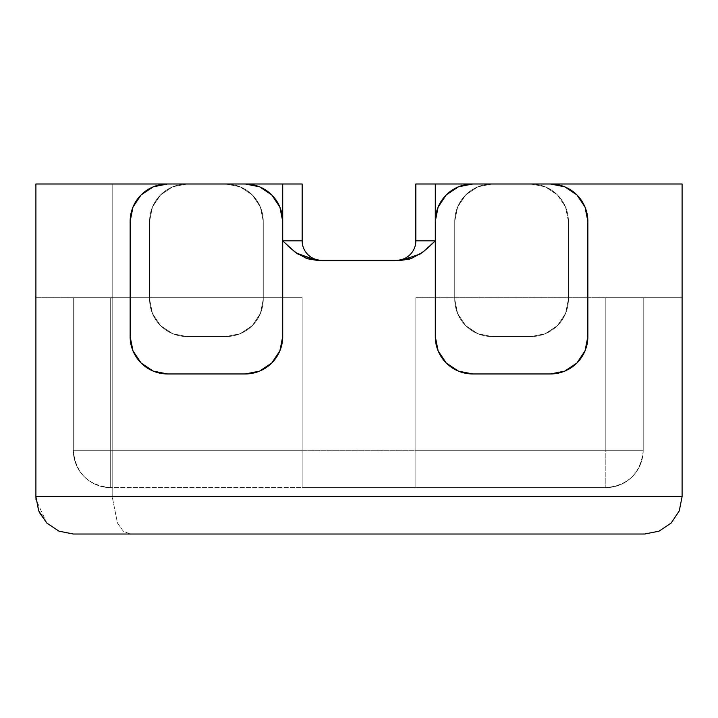 <?xml version="1.0" encoding="UTF-8"?>
<svg xmlns="http://www.w3.org/2000/svg" width="718" height="718" viewBox="0 0 718 718"><rect width="100%" height="100%" fill="white"/><g stroke="black" fill="none" stroke-linecap="round" stroke-linejoin="round"><path stroke-width="0.54" stroke-dasharray="3.59 2.69" d="M73.299 534.012L644.701 534.012L73.299 534.012M282.955 241.069L294.874 251.946L282.955 241.069L294.874 251.946L306.667 258.534L316.396 260.275L401.604 260.275L316.396 260.275L401.604 260.275L316.396 260.275L401.604 260.275L316.396 260.275L321.601 260.275L316.396 260.275L297.737 253.992L289.901 247.782L282.712 240.826L282.712 183.987L225.874 183.987L240.18 186.833L252.314 194.937L260.419 207.071L263.264 221.386L263.264 299.164L263.264 221.386L263.264 299.164L260.419 313.479L252.314 325.613L240.18 333.717L225.874 336.562L186.976 336.562L172.67 333.717L160.536 325.613L152.431 313.479L149.586 299.164L149.586 221.386L152.431 207.071L160.536 194.937L172.67 186.833L186.976 183.987L172.67 186.833L160.536 194.937L152.431 207.071L149.586 221.386L149.586 299.164L149.586 221.386L149.586 299.164L152.431 313.479L160.536 325.613L172.67 333.717L186.976 336.562L225.874 336.562L240.18 333.717L252.314 325.613L260.419 313.479L263.264 299.164L263.264 221.386L260.419 207.071L252.314 194.937L240.18 186.833L225.874 183.987L245.314 183.987L259.629 186.833L271.763 194.937L279.867 207.071L282.712 221.386L282.712 336.562L279.867 350.878L271.763 363.003L259.629 371.107L245.314 373.961L167.536 373.961L153.221 371.107L141.087 363.003L132.983 350.878L130.137 336.562L130.137 221.386L132.983 207.071L141.087 194.937L153.221 186.833L167.536 183.987L245.314 183.987L225.874 183.987L240.18 186.833L252.314 194.937L260.419 207.071L263.264 221.386L263.264 299.164L260.419 313.479L252.314 325.613L240.18 333.717L225.874 336.562L186.976 336.562L172.67 333.717L160.536 325.613L152.431 313.479L149.586 299.164L149.586 221.386L152.431 207.071L160.536 194.937L172.67 186.833L186.976 183.987L35.9 183.987L282.712 183.987L282.712 240.826L296.408 253.068L282.712 240.826L282.712 183.987L302.161 183.987L302.161 240.826L302.161 183.987L35.9 183.987L282.712 183.987L35.9 183.987L35.9 297.674L302.161 297.674L35.9 297.674L35.9 496.614L682.1 496.614L682.1 183.987L415.839 183.987L682.1 183.987L415.839 183.987L415.839 240.826L415.839 183.987L435.287 183.987L435.287 240.826L428.099 247.782L420.263 253.992L428.099 247.782L435.287 240.826L435.287 183.987L682.1 183.987L682.1 297.674L682.1 183.987L531.024 183.987L545.33 186.833L557.464 194.937L565.569 207.071L568.414 221.386L568.414 299.164L565.569 313.479L557.464 325.613L545.33 333.717L531.024 336.562L492.126 336.562L477.82 333.717L465.686 325.613L457.581 313.479L454.736 299.164L454.736 221.386L457.581 207.071L465.686 194.937L477.82 186.833L492.126 183.987L550.464 183.987L531.024 183.987L550.464 183.987L564.779 186.833L576.913 194.937L585.017 207.071L587.862 221.386L587.862 336.562L585.017 350.878L576.913 363.003L564.779 371.107L550.464 373.961L472.686 373.961L458.371 371.107L446.237 363.003L438.133 350.878L435.287 336.562L435.287 221.386L438.133 207.071L446.237 194.937L458.371 186.833L472.686 183.987L492.126 183.987L477.82 186.833L465.686 194.937L457.581 207.071L454.736 221.386L454.736 299.164L454.736 221.386L454.736 299.164L457.581 313.479L465.686 325.613L477.82 333.717L492.126 336.562L531.024 336.562L545.33 333.717L557.464 325.613L565.569 313.479L568.414 299.164L568.414 221.386L565.569 207.071L557.464 194.937L545.33 186.833L531.024 183.987L550.464 183.987L564.779 186.833L576.913 194.937L585.017 207.071L587.862 221.386L587.862 336.562L585.017 350.878L576.913 363.003L564.779 371.107L550.464 373.961L472.686 373.961L458.371 371.107L446.237 363.003L438.133 350.878L435.287 336.562L435.287 221.386L438.133 207.071L446.237 194.937L458.371 186.833L472.686 183.987L492.126 183.987L477.82 186.833L465.686 194.937L457.581 207.071L454.736 221.386L454.736 299.164L457.581 313.479L465.686 325.613L477.82 333.717L492.126 336.562L531.024 336.562L545.33 333.717L557.464 325.613L565.569 313.479L568.414 299.164L568.414 221.386L568.414 299.164L568.414 221.386L565.569 207.071L557.464 194.937L545.33 186.833L531.024 183.987L545.33 186.833L557.464 194.937L565.569 207.071L568.414 221.386L568.414 299.164L565.569 313.479L557.464 325.613L545.33 333.717L531.024 336.562L492.126 336.562L477.82 333.717L465.686 325.613L457.581 313.479L454.736 299.164L454.736 221.386L454.736 299.164L454.736 221.386L457.581 207.071L465.686 194.937L477.82 186.833L492.126 183.987L435.287 183.987L435.287 240.826L428.099 247.782L420.263 253.992L409.888 259.019M282.712 240.826L302.161 240.826A19.449 19.449 0 0 0 321.601 260.275A19.449 19.449 0 0 1 302.161 240.826A19.449 19.449 0 0 0 321.601 260.275L316.396 260.275L306.667 258.534L294.874 251.946L306.667 258.534L316.396 260.275L321.601 260.275A19.449 19.449 0 0 1 302.161 240.826A19.449 19.449 0 0 0 321.601 260.275L316.396 260.275L321.601 260.275A19.449 19.449 0 0 1 302.161 240.826L282.712 240.826L302.161 240.826L282.712 240.826L282.712 183.987L302.161 183.987L302.161 240.826L302.161 183.987L302.161 240.826L282.712 240.826L282.712 183.987L302.161 183.987L302.161 240.826L282.712 240.826L282.712 221.386L282.712 336.562L279.867 350.878L271.763 363.003L259.629 371.107L245.314 373.961L167.536 373.961L153.221 371.107L141.087 363.003L132.983 350.878L130.137 336.562L130.137 221.386L132.983 207.071L141.087 194.937L153.221 186.833L167.536 183.987L186.976 183.987L172.67 186.833L160.536 194.937L152.431 207.071L149.586 221.386L149.586 299.164L152.431 313.479L160.536 325.613L172.67 333.717L186.976 336.562L225.874 336.562L240.18 333.717L252.314 325.613L260.419 313.479L263.264 299.164L263.264 221.386L263.264 299.164L263.264 221.386L260.419 207.071L252.314 194.937L240.18 186.833L225.874 183.987L245.314 183.987L259.629 186.833L271.763 194.937L279.867 207.071L282.712 221.386L282.712 336.562L282.712 221.386L282.712 336.562L279.867 350.878L271.763 363.003L259.629 371.107L245.314 373.961L167.536 373.961L153.221 371.107L141.087 363.003L132.983 350.878L130.137 336.562L130.137 221.386L130.137 336.562L130.137 221.386L132.983 207.071L141.087 194.937L153.221 186.833L167.536 183.987A37.399 37.399 0 0 0 130.137 221.386L130.137 336.562A37.399 37.399 0 0 0 167.536 373.961L245.314 373.961L167.536 373.961A37.399 37.399 0 0 1 130.137 336.562A37.399 37.399 0 0 0 167.536 373.961L245.314 373.961A37.399 37.399 0 0 0 282.712 336.562L282.712 183.987L35.9 183.987L35.9 496.614L112.188 496.614L112.188 183.987L112.188 496.614L117.465 523.063L123.308 531.167L130.209 534.012L123.308 531.167L117.465 523.063L112.188 496.614L682.1 496.614L682.1 183.987L682.1 297.674L415.839 297.674L415.839 487.639L302.161 487.639L302.161 297.674L35.9 297.674L35.9 183.987L35.9 297.674L110.689 297.674L110.689 450.249L605.812 450.249L605.812 297.674L682.1 297.674L682.1 183.987L435.287 183.987L435.287 240.826L415.839 240.826L415.839 183.987L435.287 183.987L435.287 240.826L415.839 240.826L415.839 183.987L415.839 240.826L415.839 183.987L435.287 183.987L435.287 240.826L415.839 240.826A19.449 19.449 0 0 1 396.399 260.275L401.604 260.275L411.333 258.534L423.126 251.946L435.045 241.069M435.287 221.386L435.287 336.562L435.287 221.386L438.133 207.071L446.237 194.937L458.371 186.833L472.686 183.987A37.399 37.399 0 0 0 435.287 221.386L435.287 336.562L435.287 221.386A37.399 37.399 0 0 1 472.686 183.987A37.399 37.399 0 0 0 435.287 221.386M587.862 336.562L587.862 221.386L587.862 336.562L585.017 350.878L576.913 363.003L564.779 371.107L550.464 373.961L472.686 373.961L458.371 371.107L446.237 363.003L438.133 350.878L435.287 336.562A37.399 37.399 0 0 0 472.686 373.961L550.464 373.961L472.686 373.961A37.399 37.399 0 0 1 435.287 336.562A37.399 37.399 0 0 0 472.686 373.961L550.464 373.961A37.399 37.399 0 0 0 587.862 336.562L587.862 221.386L587.862 336.562A37.399 37.399 0 0 1 550.464 373.961A37.399 37.399 0 0 0 587.862 336.562M550.464 183.987L564.779 186.833L576.913 194.937L585.017 207.071L587.862 221.386A37.399 37.399 0 0 0 550.464 183.987A37.399 37.399 0 0 1 587.862 221.386A37.399 37.399 0 0 0 550.464 183.987M282.712 221.386A37.399 37.399 0 0 0 245.314 183.987A37.399 37.399 0 0 1 282.712 221.386A37.399 37.399 0 0 0 245.314 183.987L259.629 186.833L271.763 194.937L279.867 207.071M568.414 299.164L568.414 221.386L568.414 299.164A37.399 37.399 0 0 1 531.024 336.562L492.126 336.562L531.024 336.562A37.399 37.399 0 0 0 568.414 299.164A37.399 37.399 0 0 1 531.024 336.562A37.399 37.399 0 0 0 568.414 299.164M149.586 221.386L149.586 299.164L149.586 221.386A37.399 37.399 0 0 1 186.976 183.987A37.399 37.399 0 0 0 149.586 221.386A37.399 37.399 0 0 1 186.976 183.987A37.399 37.399 0 0 0 149.586 221.386M297.737 253.992L307.124 258.704M415.839 297.674L682.1 297.674L415.839 297.674L415.839 450.249L605.812 450.249L605.812 297.674L415.839 297.674L415.839 487.639L415.839 297.674M643.211 450.249L643.211 297.674L643.211 450.249L605.812 450.249L605.812 487.639L302.161 487.639L302.161 297.674L110.689 297.674L110.689 450.249L302.161 450.249L302.161 297.674L302.161 487.639L110.689 487.639L605.812 487.639L415.839 487.639L415.839 450.249L605.812 450.249L605.812 297.674L643.211 297.674L643.211 450.249C640.995 472.956 628.528 485.422 605.812 487.639L605.812 450.249L643.211 450.249A37.399 37.399 0 0 1 605.812 487.639A37.399 37.399 0 0 0 643.211 450.249L643.211 297.674L605.812 297.674L605.812 450.249L643.211 450.249L605.812 450.249L605.812 487.639A37.399 37.399 0 0 0 643.211 450.249M73.299 297.674L73.299 450.249L73.299 297.674L110.689 297.674L110.689 450.249L73.299 450.249L73.299 297.674L73.299 450.249L302.161 450.249L302.161 487.639L110.689 487.639L110.689 450.249L110.689 487.639C87.982 485.422 75.516 472.956 73.299 450.249A37.399 37.399 0 0 0 110.689 487.639A37.399 37.399 0 0 1 73.299 450.249A37.399 37.399 0 0 0 110.689 487.639L605.812 487.639L605.812 450.249L110.689 450.249L110.689 487.639L110.689 450.249L73.299 450.249L110.689 450.249L110.689 297.674L73.299 297.674M225.874 336.562L186.976 336.562L225.874 336.562A37.399 37.399 0 0 0 263.264 299.164A37.399 37.399 0 0 1 225.874 336.562A37.399 37.399 0 0 0 263.264 299.164A37.399 37.399 0 0 1 225.874 336.562M46.841 523.045L36.026 499.674M679.282 510.848L671.15 523.063M38.619 510.615L39.499 512.625M568.414 221.386A37.399 37.399 0 0 0 531.024 183.987A37.399 37.399 0 0 1 568.414 221.386A37.399 37.399 0 0 0 531.024 183.987A37.399 37.399 0 0 1 568.414 221.386M454.736 221.386A37.399 37.399 0 0 1 492.126 183.987A37.399 37.399 0 0 0 454.736 221.386A37.399 37.399 0 0 1 492.126 183.987A37.399 37.399 0 0 0 454.736 221.386M454.736 299.164A37.399 37.399 0 0 0 492.126 336.562A37.399 37.399 0 0 1 454.736 299.164A37.399 37.399 0 0 0 492.126 336.562A37.399 37.399 0 0 1 454.736 299.164M149.586 299.164A37.399 37.399 0 0 0 186.976 336.562A37.399 37.399 0 0 1 149.586 299.164A37.399 37.399 0 0 0 186.976 336.562A37.399 37.399 0 0 1 149.586 299.164M263.264 221.386A37.399 37.399 0 0 0 225.874 183.987A37.399 37.399 0 0 1 263.264 221.386A37.399 37.399 0 0 0 225.874 183.987A37.399 37.399 0 0 1 263.264 221.386M245.314 373.961A37.399 37.399 0 0 0 282.712 336.562A37.399 37.399 0 0 1 245.314 373.961M167.536 183.987A37.399 37.399 0 0 0 130.137 221.386A37.399 37.399 0 0 1 167.536 183.987M396.399 260.275A19.449 19.449 0 0 0 415.839 240.826A19.449 19.449 0 0 1 396.399 260.275L401.604 260.275L396.399 260.275A19.449 19.449 0 0 0 415.839 240.826A19.449 19.449 0 0 1 396.399 260.275A19.449 19.449 0 0 0 415.839 240.826A19.449 19.449 0 0 1 396.399 260.275L401.604 260.275L411.333 258.534L423.126 251.946L411.333 258.534L401.604 260.275M415.839 240.826L435.287 240.826"/><path stroke-width="1.08" d="M39.499 512.625L46.849 523.063L58.984 531.167L46.849 523.063L58.984 531.167L73.299 534.012L58.984 531.167L73.299 534.012L644.701 534.012L73.299 534.012L58.984 531.167L46.849 523.063L38.745 510.929L35.9 496.614L35.9 183.987L186.976 183.987L35.9 183.987L35.9 496.614L682.1 496.614L682.1 183.987L682.1 496.614L679.255 510.929L671.15 523.063L659.016 531.167L644.701 534.012L659.016 531.167L644.701 534.012L659.016 531.167L671.15 523.063L659.016 531.167L671.15 523.063L679.255 510.929L671.15 523.063M167.536 183.987L245.314 183.987L259.629 186.833L271.763 194.937L279.867 207.071L282.712 221.386L282.712 336.562L279.867 350.878L271.763 363.003L259.629 371.107L245.314 373.961L167.536 373.961L153.221 371.107L141.087 363.003L132.983 350.878L130.137 336.562L130.137 221.386L132.983 207.071L141.087 194.937L153.221 186.833L167.536 183.987L245.314 183.987A37.399 37.399 0 0 1 282.712 221.386L282.712 183.987L302.161 183.987L225.874 183.987L282.712 183.987L282.712 336.562A37.399 37.399 0 0 1 245.314 373.961L167.536 373.961A37.399 37.399 0 0 1 130.137 336.562L130.137 221.386A37.399 37.399 0 0 1 167.536 183.987M472.686 183.987L550.464 183.987L564.779 186.833L576.913 194.937L585.017 207.071L587.862 221.386L587.862 336.562L585.017 350.878L576.913 363.003L564.779 371.107L550.464 373.961L472.686 373.961L458.371 371.107L446.237 363.003L438.133 350.878L435.287 336.562L435.287 221.386L438.133 207.071L446.237 194.937L458.371 186.833L472.686 183.987L550.464 183.987A37.399 37.399 0 0 1 587.862 221.386L587.862 336.562A37.399 37.399 0 0 1 550.464 373.961L472.686 373.961A37.399 37.399 0 0 1 435.287 336.562L435.287 221.386A37.399 37.399 0 0 1 472.686 183.987M531.024 183.987L682.1 183.987L531.024 183.987M396.399 260.275A19.449 19.449 0 0 0 415.839 240.826L415.839 183.987L415.839 240.826L435.287 240.826L435.287 183.987L415.839 183.987L492.126 183.987L435.287 183.987L435.287 240.826L428.099 247.782L420.263 253.992L401.604 260.275L316.396 260.275L297.737 253.992L289.901 247.782L282.712 240.826L302.161 240.826L302.161 183.987L302.161 240.826A19.449 19.449 0 0 0 321.601 260.275A19.449 19.449 0 0 1 302.161 240.826L282.712 240.826M279.867 207.071L282.712 221.386M297.737 253.992L296.408 253.068L316.396 260.275L306.667 258.534L294.874 251.946L282.955 241.069M409.888 259.019L401.604 260.275L420.263 253.992L401.604 260.275L316.396 260.275L307.124 258.704M36.026 499.674L35.9 496.614L38.619 510.615M679.255 510.929L682.1 496.614L679.255 510.929L682.1 496.614L35.9 496.614L38.745 510.929L46.849 523.063M415.839 240.826L435.287 240.826M435.045 241.069L423.126 251.946L411.333 258.534L401.604 260.275"/></g></svg>
